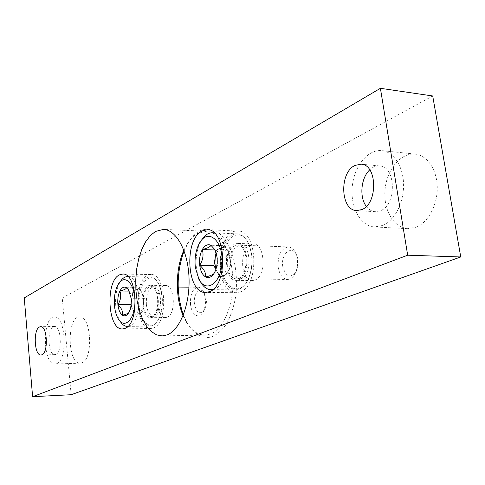 <?xml version="1.0" encoding="UTF-8"?>
<svg xmlns="http://www.w3.org/2000/svg" width="485" height="485" viewBox="0 0 485 485"><rect width="100%" height="100%" fill="white"/><g stroke="black" fill="none" stroke-linecap="round" stroke-linejoin="round"><path stroke-width="0.36" stroke-dasharray="2.42 1.82" d="M71.156 394.705L62.238 298.014L24.25 297.905M62.238 298.014L432.711 95.969M184.118 250.909L188.72 241.857C191.957 236.783 195.637 233.121 199.753 230.884C205.331 228.611 210.927 228.72 216.546 231.206C221.96 235.098 226.64 241.106 230.587 249.217C235.819 263.258 237.553 278.802 235.789 295.862C233.903 306.49 230.86 315.765 226.659 323.683C221.948 330.437 216.746 334.917 211.048 337.123C202.439 338.675 194.127 333.886 187.725 324.095L183.342 314.929M167.113 317.226C176.34 314.244 174.806 284.634 165.506 285.477C155.054 284.689 154.994 318.342 165.458 317.584L167.113 317.226M254.952 280.057C266.665 276.159 265.143 243.355 253.322 243.997C239.729 242.749 238.723 281.148 252.352 280.585L254.952 280.057M81.85 362.816C93.575 359.403 91.332 315.432 79.588 316.947C66.621 316.117 67.294 364.484 80.267 363.162L81.85 362.816M416.185 227.21C428.128 222.494 437.561 205.082 437.252 187.386C437.033 169.677 427.146 155.218 415.148 154.097C400.762 152.545 386.818 169.568 385.054 189.465C383.059 209.35 393.523 227.986 407.861 228.671L416.185 227.21M366.339 206.392C368.818 209.665 371.795 211.436 375.269 211.715L380.47 210.732C396.845 204.822 396.045 166.119 379.585 165.931C376.093 165.664 372.813 166.967 369.752 169.835M382.817 225.44C394.572 220.59 403.872 202.742 403.575 184.621C403.368 166.488 393.632 151.726 381.828 150.629C367.672 149.101 353.965 166.567 352.225 186.913C350.249 207.247 360.519 226.277 374.626 226.956L382.817 225.44M55.805 354.402C62.577 352.195 61.262 325.605 54.459 326.508C46.954 325.993 47.336 355.438 54.835 354.626L55.805 354.402M56.642 363.671C67.979 360.228 65.833 315.608 54.484 317.148C41.946 316.299 42.571 365.332 55.114 364.017L56.642 363.671M240.402 291.861C259.778 285.689 257.45 229.993 237.977 231.072C215.485 228.987 213.824 293.655 236.365 292.679L240.402 291.861M238.856 279.821C250.424 275.88 248.932 242.742 237.262 243.403C223.846 242.154 222.839 280.93 236.292 280.354L238.856 279.821M153.405 327.969C168.628 323.265 166.209 273.091 150.938 274.534C133.714 273.219 133.593 329.776 150.841 328.521L153.405 327.969M152.235 317.354C161.323 314.341 159.826 284.471 150.665 285.325C140.377 284.531 140.304 318.475 150.611 317.711L152.235 317.354M183.081 315.583L186.422 322.222C191.63 330.703 197.801 334.996 204.949 335.099L210.108 334.098C223.415 329.436 233.976 304.556 232.867 278.505C231.885 252.43 219.584 231.594 206.204 231.272L197.88 233.261C193.964 235.383 190.459 238.856 187.374 243.694L183.876 250.254M216.358 253.51L218.323 250.005L220.814 247.896C223.688 246.665 226.18 247.871 228.283 251.515L225.198 245.743L210.896 245.234L215.928 251.357L217.019 256.941C218.535 262.264 217.668 267.556 214.412 272.819L228.677 273.231L230.035 265.301C229.041 270.442 227.107 273.746 224.246 275.219L228.677 273.231M198.856 279.263L200.438 281.73L197.916 275.535L196.437 268.266C195.358 257.402 197.049 248.047 201.499 240.196L199.79 242.579M214.479 233.146C231.339 236.535 230.017 286.926 213.03 289.412M220.851 268.781C218.414 251.806 226.919 232.964 237.104 233.849C241.791 234.194 245.64 237.571 248.653 243.979C253.291 256.244 252.97 268.369 247.689 280.354C244.343 286.593 240.33 289.763 235.631 289.872C227.865 288.854 222.936 281.821 220.851 268.781M221.978 268.593C217.801 242.627 239.511 221.881 248.963 244.555C253.461 256.438 253.152 268.187 248.029 279.803C240.039 296.426 223.924 288.66 221.978 268.593M227.313 266.132C226.828 253.091 230.29 245.998 237.711 244.846C249.302 245.416 248.411 278.972 236.813 278.936C231.866 278.699 228.696 274.431 227.313 266.132M230.587 266.138C230.048 253.807 233.297 246.823 240.324 245.192L240.839 245.24C252.267 245.804 251.388 278.736 239.96 278.705L239.438 278.723C234.807 278.111 231.854 273.916 230.587 266.138M278.202 267.223C277.632 255.255 280.997 248.484 288.284 246.92C291.661 247.192 294.28 249.642 296.153 254.273C298.214 260.415 298.051 266.495 295.65 272.515C293.528 277.044 290.776 279.354 287.399 279.451C282.591 278.851 279.524 274.777 278.202 267.223M282.761 266.465C280.469 253.188 292.855 243.943 297.069 256.195C298.705 261.057 298.578 265.877 296.674 270.648C290.745 278.911 286.108 277.517 282.761 266.465M224.246 275.219C221.354 276.323 218.893 275.031 216.862 271.364L219.875 277.184L224.246 275.219M215.873 269.448L216.862 271.364L215.952 269.205M225.198 245.743L216.486 250.024L216.074 252.509M228.283 251.515L230.193 257.911L230.035 265.301L231.4 257.347L228.283 251.515M219.875 277.184L205.628 276.959M231.4 257.347L217.019 256.941M216.486 250.024L215.079 249.981M131.077 304.962L135.509 315.092L142.25 312.061L143.299 305.198C142.529 309.642 141.05 312.437 138.862 313.583C136.649 314.407 134.763 313.158 133.211 309.836C131.774 306.314 131.35 302.331 131.938 297.875C132.672 293.51 134.115 290.709 136.273 289.478C138.474 288.551 140.377 289.739 141.978 293.043L139.631 287.823L126.476 287.708L130.416 292.801L131.168 295.341L131.12 298.269C132.66 302.876 131.969 307.496 129.046 312.134L128.483 313.11M120.535 321.901C118.067 318.124 116.491 313.122 115.812 306.89C114.963 296.299 116.57 287.696 120.632 281.088M128.046 276.668C142.293 276.917 142.202 326.096 127.937 326.338M138.304 306.835C136.515 292.237 142.645 276.486 150.223 276.977C153.011 277.068 155.509 278.887 157.716 282.44C163.584 291.509 163.554 311.534 157.649 320.615C155.43 324.162 152.927 325.981 150.138 326.072C143.936 325.223 139.989 318.809 138.304 306.835M139.28 306.678C136.503 286.192 149.926 268.478 158.122 283.022C163.815 291.825 163.785 311.224 158.061 320.027C151.569 331.346 140.698 323.083 139.28 306.678M143.39 304.786C142.99 293.752 145.518 287.684 150.974 286.568C159.971 286.641 159.929 316.402 150.926 316.462C147.003 316.238 144.494 312.346 143.39 304.786M146.391 304.725C145.961 294.237 148.349 288.266 153.545 286.823L153.872 286.841C162.748 286.914 162.705 316.129 153.824 316.196L153.49 316.214C149.786 315.711 147.416 311.879 146.391 304.725M190.52 304.683C190.065 294.462 192.551 288.654 197.983 287.247C199.959 287.314 201.687 288.617 203.154 291.152C206.283 298.093 206.277 305.035 203.136 311.97C201.663 314.504 199.935 315.802 197.953 315.868C194.079 315.377 191.599 311.649 190.52 304.683M194.467 304.046C192.945 293.746 200.505 285.471 204.549 293.31C207.034 298.808 207.028 304.313 204.531 309.818C199.972 315.074 196.619 313.152 194.467 304.046M139.631 287.823L132.951 291.109L131.271 302.337M141.978 293.043L143.433 298.742L143.299 305.198L144.348 298.311L141.978 293.043M135.509 315.092L122.408 315.183M142.25 312.061L129.046 312.134M144.348 298.311L131.12 298.269M132.951 291.109L129.21 291.085M379.585 165.931L361.016 164.191M375.269 211.715L356.73 210.563M415.148 154.097L381.828 150.629M407.861 228.671L374.626 226.956M54.459 326.508L40.637 326.69M54.835 354.626L41.001 355.026M79.588 316.947L54.484 317.148M80.267 363.162L55.114 364.017M237.977 231.072L207.259 229.702M236.365 292.679L205.652 292.479M253.322 243.997L237.262 243.403M252.352 280.585L236.292 280.354M150.938 274.534L122.669 274.055M150.841 328.521L122.547 328.945M165.506 285.477L150.665 285.325M165.458 317.584L150.611 317.711M206.204 231.272L163.451 229.399M204.949 335.099L162.166 335.935M186.422 322.222L187.725 324.095M187.374 243.694L188.72 241.857M215.928 251.357L214.976 249.763M212.715 289.684L235.631 289.872M214.176 232.861L237.104 233.849M248.963 244.555L248.653 243.979M248.029 279.803L247.689 280.354M240.839 245.24L237.711 244.846M239.96 278.705L236.813 278.936M239.438 278.723L287.399 279.451M240.324 245.192L288.284 246.92M297.069 256.195L296.153 254.273M296.674 270.648L295.65 272.515M129.562 291.285L128.531 289.885M118.686 319.5L119.734 320.864M118.77 283.476L119.825 282.118M127.907 326.375L150.138 326.072M128.01 276.632L150.223 276.977M158.122 283.022L157.716 282.44M158.061 320.027L157.649 320.615M153.872 286.841L150.974 286.568M153.824 316.196L150.926 316.462M153.49 316.214L197.953 315.868M153.545 286.823L178.171 287.059M188.95 287.162L197.983 287.247M204.549 293.31L203.154 291.152M204.531 309.818L203.136 311.97"/><path stroke-width="0.73" d="M380.404 88.306L407.673 255.201L32.61 396.694L24.25 297.905L380.404 88.306L432.711 95.969L460.75 256.965L407.673 255.201M460.75 256.965L71.156 394.705L32.61 396.694M183.342 314.929C176.2 293.498 176.461 272.158 184.118 250.909M155.467 231.46L163.451 229.399C176.291 229.69 188.101 251.048 189.023 277.838C190.071 304.604 179.893 330.152 167.113 334.917L162.166 335.935L156.588 334.868L151.314 331.534L146.555 326.132L142.499 318.942L139.298 310.279L137.061 300.518L135.873 290.06L135.764 279.312L136.74 268.69L138.771 258.626L141.784 249.502L145.67 241.718L150.289 235.607L155.467 231.46M119.449 274.874L122.669 274.055C137.479 272.576 139.795 323.616 125.033 328.387L122.547 328.945C107.761 330.297 105.069 281.203 119.449 274.874M202.166 230.921L207.259 229.702C226.228 228.55 228.465 285.356 209.581 291.643L205.652 292.479C186.707 293.625 183.779 239.226 202.166 230.921M39.527 326.975L40.637 326.69C47.312 325.781 48.591 352.583 41.953 354.796L41.001 355.026C34.332 355.875 32.98 329.612 39.527 326.975M355.008 165.427L361.016 164.191C377.312 164.348 378.094 203.554 361.877 209.562L356.73 210.563C340.421 210.575 339.033 172.521 355.008 165.427M369.752 169.835C360.925 177.771 359.136 197.286 366.339 206.392M183.876 250.254C175.461 268.611 175.115 297.026 183.081 315.583M210.896 245.234L214.976 249.763L217.019 256.941C217.65 263.034 216.771 268.344 214.376 272.873L214.328 272.964C211.739 277.153 208.841 278.481 205.628 276.959C206.046 273.097 204.076 269.199 199.717 265.265C202.954 260.148 203.815 254.916 202.293 249.563C207.513 248.223 210.381 246.78 210.896 245.234C207.653 243.894 204.779 245.337 202.293 249.563C199.965 254.061 199.105 259.293 199.717 265.265C200.535 271.139 202.506 275.037 205.628 276.959C210.284 275.85 213.091 274.668 214.055 273.425M195.328 267.374C194.376 257.771 195.861 249.502 199.79 242.579C207.992 228.308 222.779 240.087 222.033 261.506C221.663 282.931 206.313 293.904 198.856 279.263L195.328 267.374M201.499 240.196C204.621 235.213 208.247 232.739 212.363 232.782L214.479 233.146M213.03 289.412L210.896 289.666C206.786 289.503 203.3 286.853 200.438 281.73M215.952 269.205L214.897 263.701L215.182 257.82L213.879 265.592L215.873 269.448M216.074 252.509L215.182 257.82L216.358 253.51M215.079 249.981L202.293 249.563M213.879 265.592L199.717 265.265M126.476 287.708L128.531 289.885L131.12 298.269C131.599 303.677 130.908 308.296 129.046 312.134L128.483 313.11C126.597 315.85 124.572 316.541 122.408 315.183C123.099 311.655 121.596 308.139 117.897 304.635C120.753 300.148 121.42 295.608 119.892 291.018C124.257 289.945 126.452 288.842 126.476 287.708C123.996 286.35 121.802 287.453 119.892 291.018C118.104 294.831 117.437 299.372 117.897 304.635C118.516 309.83 120.019 313.346 122.408 315.183C125.627 314.45 127.694 313.692 128.61 312.91M114.527 306.253C113.781 296.899 115.194 289.302 118.77 283.476C125.106 273.619 135.109 284.252 134.945 301.5C135.042 318.748 124.984 329.388 118.686 319.5C116.515 316.178 115.127 311.764 114.527 306.253M119.825 282.118L120.632 281.088C122.675 278.129 124.948 276.638 127.446 276.626L128.046 276.668M127.937 326.338L127.337 326.381C124.839 326.356 122.572 324.865 120.535 321.901L119.734 320.864M131.271 302.337L131.077 304.962M129.21 291.085L119.892 291.018M130.932 304.622L117.897 304.635M210.896 289.666L212.715 289.684M212.363 232.782L214.176 232.861M127.337 326.381L127.907 326.375M127.446 276.626L128.01 276.632M178.171 287.059L188.95 287.162"/></g></svg>

